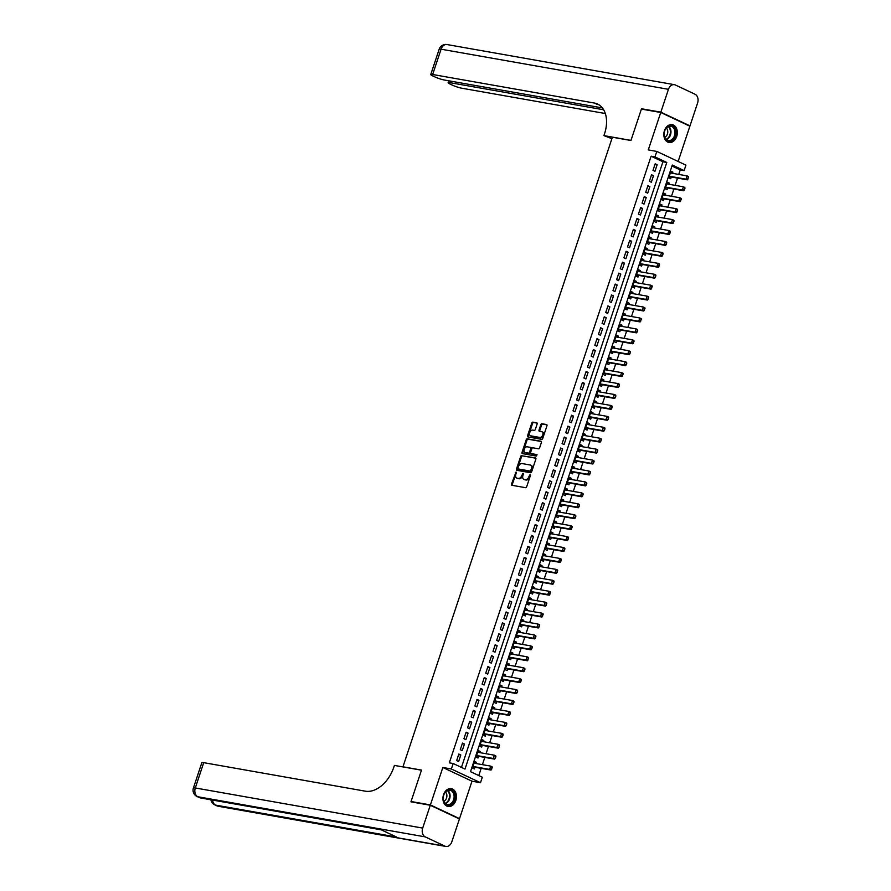 <?xml version="1.0" encoding="UTF-8"?>
<svg xmlns="http://www.w3.org/2000/svg" width="891" height="891" viewBox="0 0 891 891"><rect width="100%" height="100%" fill="white"/><g stroke="black" fill="none" stroke-linecap="round" stroke-linejoin="round"><path stroke-width="1.34" d="M516.056 472.018L511.49 484.069A1.136 0.757 -64.8 0 0 511.891 485.272L525.556 487.689A1.136 0.757 -64.8 0 0 526.67 486.753L530.468 475.349L530.178 474.502L528.909 476.64A3.653 2.417 -64.8 0 1 525.334 479.648L524.198 479.436A3.653 2.417 -64.8 0 1 523.785 479.313A3.653 2.417 -64.8 0 1 522.917 475.582L523.117 473.255L521.848 475.393A3.653 2.417 -64.8 0 1 518.272 478.4L517.136 478.2A3.653 2.417 -64.8 0 1 516.724 478.066A3.653 2.417 -64.8 0 1 515.856 474.335L516.056 472.018M516.401 472.542L512.28 484.437A1.136 0.757 -64.8 0 0 512.292 485.35M530.524 475.026L529.7 477.008L528.909 476.64M523.462 473.789L522.638 475.761L521.848 475.393M664.441 130.665A9.066 6.683 100 0 0 669.007 142.482A9.066 6.683 100 0 0 676.726 136.446A9.066 6.683 100 0 0 672.159 124.629A9.066 6.683 100 0 0 664.441 130.665M443.551 794.683A9.066 6.683 100 0 0 448.117 806.5A9.066 6.683 100 0 0 455.836 800.463A9.066 6.683 100 0 0 451.269 788.646A9.066 6.683 100 0 0 443.551 794.683M537.128 424.016A1.136 0.757 -64.8 0 0 536.727 422.813L532.896 422.134A1.136 0.757 -64.8 0 0 531.782 423.08L527.561 435.732A1.136 0.757 -64.8 0 0 527.973 436.946L541.628 439.352A1.136 0.757 -64.8 0 0 542.753 438.417L546.963 425.753A1.136 0.757 -64.8 0 0 546.562 424.55L541.928 423.737A1.136 0.757 -64.8 0 0 540.815 424.673L539.01 430.086A1.136 0.757 -64.8 0 0 539.411 431.3L541.706 431.701A3.052 2.027 -64.8 0 1 542.051 431.812A3.052 2.027 -64.8 0 1 542.686 435.187A3.052 2.027 -64.8 0 1 539.801 437.436L530.802 435.855A3.052 2.027 -64.8 0 1 530.457 435.744A3.052 2.027 -64.8 0 1 529.822 432.369A3.052 2.027 -64.8 0 1 532.707 430.119L534.21 430.375A1.136 0.757 -64.8 0 0 535.324 429.44L537.128 424.016M654.974 156.894L656.79 151.425L685.936 165.136L684.11 170.604L672.304 165.047L470.504 771.673L482.321 777.23L480.494 782.699L451.358 768.989L453.174 763.52L464.991 769.078L666.791 162.452L654.974 156.894L651.109 156.203L449.309 762.841L453.174 763.52M412.243 802.067L411.063 801.51L421.51 770.091L402.955 766.806L612.384 137.225L630.951 140.5L641.397 109.081L660.743 112.489L648.28 149.922L656.79 151.425M411.063 801.51L430.398 804.918L459.533 818.64L471.985 781.195L480.494 782.699M471.985 781.195L442.849 767.485L430.398 804.918M442.849 767.485L451.358 768.989M521.792 455.501A1.136 0.757 -64.8 0 0 520.678 456.448L516.468 469.1A1.136 0.757 -64.8 0 0 516.869 470.314L530.535 472.72A1.136 0.757 -64.8 0 0 531.649 471.785L535.859 459.121A1.136 0.757 -64.8 0 0 535.458 457.918L522.583 455.88A1.136 0.757 -64.8 0 0 521.469 456.816L517.259 469.479A1.136 0.757 -64.8 0 0 517.27 470.381M522.015 452.416L526.225 439.764A1.136 0.757 -64.8 0 1 527.338 438.817L541.004 441.234A1.136 0.757 -64.8 0 1 541.416 442.437L539.612 447.861A1.136 0.757 -64.8 0 1 538.487 448.797L532.952 447.817A1.136 0.757 -64.8 0 0 531.838 448.752L530.635 452.35A1.136 0.757 -64.8 0 0 531.036 453.564L536.905 454.599L536.315 456.081L522.416 453.63A1.136 0.757 -64.8 0 1 522.015 452.416L522.805 452.795L527.015 440.132L526.225 439.764M678.14 161.471L689.879 126.199L660.743 112.489M458.252 818.406L459.533 818.64M672.516 173.322L672.905 172.152L670.756 171.774M672.905 172.152L670.934 171.228L668.751 177.788L670.723 178.712L671.291 176.997M668.874 184.248L669.264 183.078L667.114 182.7M669.264 183.078L667.292 182.154L665.12 188.714L667.081 189.638L667.66 187.923M665.243 195.185L665.633 194.015L663.483 193.637M665.633 194.015L663.661 193.091L661.478 199.64L663.45 200.575L664.018 198.86M661.601 206.111L661.991 204.941L659.841 204.562M661.991 204.941L660.019 204.017L657.848 210.577L659.808 211.501L660.387 209.786M657.97 217.048L658.36 215.878L656.21 215.499M658.36 215.878L656.389 214.943L654.206 221.503L656.177 222.427L656.745 220.712M654.328 227.973L654.718 226.804L652.568 226.425M654.718 226.804L652.758 225.88L650.575 232.44L652.535 233.364L653.114 231.649M650.697 238.899L651.087 237.73L648.938 237.351M651.087 237.73L649.116 236.806L646.933 243.366L648.904 244.29L649.472 242.575M647.055 249.836L647.445 248.667L645.296 248.288M647.445 248.667L645.485 247.743L643.302 254.291L645.273 255.227L645.841 253.512M643.425 260.762L643.814 259.593L641.665 259.214M643.814 259.593L641.843 258.668L639.66 265.228L641.631 266.153L642.199 264.438M639.794 271.699L640.172 270.53L638.023 270.151M640.172 270.53L638.212 269.594L636.029 276.154L638.001 277.079L638.569 275.364M636.152 282.625L636.542 281.456L634.392 281.077M636.542 281.456L634.57 280.531L632.387 287.091L634.359 288.016L634.927 286.301M632.521 293.551L632.911 292.382L630.75 292.003M632.911 292.382L630.939 291.457L628.756 298.017L630.728 298.942L631.296 297.226M628.879 304.488L629.269 303.319L627.119 302.94M629.269 303.319L627.297 302.394L625.114 308.943L627.086 309.879L627.654 308.163M625.248 315.414L625.638 314.245L623.477 313.866M625.638 314.245L623.667 313.32L621.484 319.88L623.455 320.805L624.023 319.089M621.606 326.351L621.996 325.182L619.846 324.792M621.996 325.182L620.025 324.246L617.842 330.806L619.813 331.73L620.392 330.015M617.975 337.277L618.365 336.107L616.216 335.729M618.365 336.107L616.394 335.183L614.211 341.743L616.182 342.667L616.75 340.952M614.333 348.203L614.723 347.033L612.574 346.655M614.723 347.033L612.752 346.109L610.58 352.669L612.54 353.593L613.119 351.878M610.703 359.14L611.092 357.97L608.943 357.592M611.092 357.97L609.121 357.046L606.938 363.595L608.909 364.53L609.477 362.815M607.061 370.066L607.45 368.896L605.301 368.518M607.45 368.896L605.479 367.972L603.307 374.532L605.267 375.456L605.847 373.741M603.43 381.003L603.82 379.833L601.67 379.443M603.82 379.833L601.848 378.898L599.665 385.458L601.637 386.382L602.205 384.667M599.788 391.929L600.178 390.759L598.028 390.381M600.178 390.759L598.217 389.835L596.034 396.395L597.995 397.319L598.574 395.604M596.157 402.855L596.547 401.685L594.397 401.306M596.547 401.685L594.575 400.761L592.392 407.321L594.364 408.245L594.932 406.53M592.515 413.792L592.905 412.622L590.755 412.243M592.905 412.622L590.945 411.698L588.762 418.247L590.733 419.182L591.301 417.456M588.884 424.717L589.274 423.548L587.124 423.169M589.274 423.548L587.303 422.624L585.12 429.184L587.091 430.108L587.659 428.393M585.253 435.643L585.632 434.485L583.482 434.095M585.632 434.485L583.672 433.549L581.489 440.109L583.46 441.034L584.028 439.319M581.611 446.58L582.001 445.411L579.852 445.032M582.001 445.411L580.03 444.486L577.847 451.046L579.818 451.971L580.386 450.256M577.981 457.506L578.37 456.337L576.21 455.958M578.37 456.337L576.399 455.412L574.216 461.972L576.187 462.897L576.755 461.182M574.339 468.443L574.728 467.274L572.579 466.895M574.728 467.274L572.757 466.349L570.574 472.898L572.545 473.834L573.113 472.107M570.708 479.369L571.098 478.2L568.937 477.821M571.098 478.2L569.126 477.275L566.943 483.835L568.915 484.76L569.483 483.045M567.066 490.295L567.456 489.126L565.306 488.747M567.456 489.126L565.484 488.201L563.301 494.761L565.273 495.686L565.852 493.97M563.435 501.232L563.825 500.063L561.675 499.684M563.825 500.063L561.853 499.138L559.671 505.698L561.642 506.623L562.21 504.907M559.793 512.158L560.183 510.989L558.033 510.61M560.183 510.989L558.212 510.064L556.04 516.624L558 517.548L558.579 515.833M556.162 523.095L556.552 521.926L554.402 521.547M556.552 521.926L554.581 520.99L552.398 527.55L554.369 528.486L554.937 526.759M552.52 534.021L552.91 532.851L550.761 532.473M552.91 532.851L550.939 531.927L548.767 538.487L550.727 539.411L551.306 537.696M548.889 544.947L549.279 543.777L547.13 543.399M549.279 543.777L547.308 542.853L545.125 549.413L547.096 550.337L547.664 548.622M545.247 555.884L545.637 554.714L543.488 554.336M545.637 554.714L543.677 553.79L541.494 560.35L543.454 561.274L544.033 559.559M541.617 566.81L542.006 565.64L539.857 565.262M542.006 565.64L540.035 564.716L537.852 571.276L539.823 572.2L540.391 570.485M537.975 577.747L538.364 576.577L536.215 576.199M538.364 576.577L536.404 575.642L534.221 582.202L536.193 583.126L536.761 581.411M534.344 588.673L534.734 587.503L532.584 587.124M534.734 587.503L532.762 586.579L530.579 593.139L532.551 594.063L533.119 592.348M530.713 599.598L531.092 598.429L528.942 598.05M531.092 598.429L529.131 597.505L526.949 604.065L528.92 604.989L529.488 603.274M527.071 610.535L527.461 609.366L525.311 608.987M527.461 609.366L525.49 608.442L523.307 614.99L525.278 615.926L525.846 614.211M523.44 621.461L523.83 620.292L521.669 619.913M523.83 620.292L521.859 619.368L519.676 625.928L521.647 626.852L522.215 625.137M519.798 632.398L520.188 631.229L518.039 630.85M520.188 631.229L518.217 630.293L516.034 636.853L518.005 637.778L518.573 636.063M516.167 643.324L516.557 642.155L514.397 641.776M516.557 642.155L514.586 641.23L512.403 647.79L514.374 648.715L514.942 647M512.525 654.25L512.915 653.081L510.766 652.702M512.915 653.081L510.944 652.156L508.761 658.716L510.732 659.641L511.311 657.926M508.895 665.187L509.284 664.018L507.135 663.639M509.284 664.018L507.313 663.093L505.13 669.642L507.102 670.578L507.67 668.863M505.253 676.113L505.642 674.944L503.493 674.565M505.642 674.944L503.671 674.019L501.499 680.579L503.46 681.504L504.039 679.788M501.622 687.05L502.012 685.881L499.862 685.502M502.012 685.881L500.04 684.945L497.857 691.505L499.829 692.43L500.397 690.714M497.98 697.976L498.37 696.807L496.22 696.428M498.37 696.807L496.398 695.882L494.227 702.442L496.187 703.367L496.766 701.651M494.349 708.902L494.739 707.732L492.589 707.354M494.739 707.732L492.768 706.808L490.585 713.368L492.556 714.292L493.124 712.577M490.707 719.839L491.097 718.669L488.947 718.291M491.097 718.669L489.137 717.745L486.954 724.294L488.914 725.229L489.493 723.514M487.076 730.765L487.466 729.595L485.317 729.217M487.466 729.595L485.495 728.671L483.312 735.231L485.283 736.155L485.851 734.44M483.434 741.702L483.824 740.532L481.675 740.143M483.824 740.532L481.864 739.597L479.681 746.157L481.652 747.081L482.22 745.366M479.804 752.628L480.193 751.458L478.044 751.08M480.193 751.458L478.222 750.534L476.039 757.094L478.01 758.018L478.578 756.303M458.832 754.053L456.649 760.613L458.62 761.538L460.803 754.978L458.832 754.053M462.474 743.116L460.291 749.676L462.262 750.601L464.445 744.041L462.474 743.116M466.104 732.19L463.921 738.75L465.893 739.675L468.076 733.115L466.104 732.19M469.746 721.264L467.563 727.813L469.535 728.749L471.718 722.189L469.746 721.264M473.377 710.327L471.194 716.887L473.166 717.812L475.349 711.252L473.377 710.327M477.019 699.402L474.836 705.962L476.808 706.886L478.979 700.326L477.019 699.402M480.65 688.465L478.467 695.025L480.438 695.949L482.621 689.4L480.65 688.465M484.292 677.539L482.109 684.099L484.08 685.023L486.252 678.463L484.292 677.539M487.923 666.613L485.74 673.162L487.711 674.097L489.894 667.537L487.923 666.613M491.565 655.676L489.382 662.236L491.342 663.16L493.525 656.6L491.565 655.676M495.196 644.75L493.013 651.31L494.984 652.234L497.167 645.674L495.196 644.75M498.837 633.813L496.655 640.373L498.615 641.297L500.798 634.748L498.837 633.813M502.468 622.887L500.285 629.447L502.257 630.371L504.44 623.811L502.468 622.887M506.099 611.961L503.927 618.51L505.888 619.445L508.07 612.885L506.099 611.961M509.741 601.024L507.558 607.584L509.529 608.508L511.712 601.948L509.741 601.024M513.372 590.098L511.189 596.658L513.16 597.583L515.343 591.023L513.372 590.098M517.014 579.161L514.831 585.721L516.802 586.646L518.985 580.097L517.014 579.161M520.645 568.235L518.462 574.795L520.433 575.72L522.616 569.16L520.645 568.235M524.287 557.309L522.104 563.858L524.075 564.794L526.258 558.234L524.287 557.309M527.918 546.372L525.735 552.932L527.706 553.857L529.889 547.297L527.918 546.372M531.559 535.446L529.377 542.006L531.348 542.931L533.52 536.371L531.559 535.446M535.19 524.509L533.007 531.069L534.979 531.994L537.162 525.445L535.19 524.509M538.832 513.584L536.649 520.144L538.621 521.068L540.792 514.508L538.832 513.584M542.463 502.658L540.28 509.207L542.251 510.142L544.434 503.582L542.463 502.658M546.105 491.721L543.922 498.281L545.882 499.205L548.065 492.645L546.105 491.721M549.736 480.795L547.553 487.355L549.524 488.279L551.707 481.719L549.736 480.795M553.378 469.858L551.195 476.418L553.155 477.342L555.338 470.793L553.378 469.858M557.009 458.932L554.826 465.492L556.797 466.416L558.98 459.856L557.009 458.932M560.639 448.006L558.468 454.555L560.428 455.49L562.611 448.93L560.639 448.006M564.281 437.069L562.098 443.629L564.07 444.553L566.253 437.993L564.281 437.069M567.912 426.143L565.729 432.703L567.701 433.627L569.884 427.067L567.912 426.143M571.554 415.206L569.371 421.766L571.343 422.69L573.526 416.142L571.554 415.206M575.185 404.28L573.002 410.84L574.973 411.765L577.156 405.205L575.185 404.28M578.827 393.354L576.644 399.903L578.615 400.839L580.798 394.279L578.827 393.354M582.458 382.417L580.275 388.977L582.246 389.902L584.429 383.342L582.458 382.417M586.1 371.491L583.917 378.051L585.888 378.976L588.06 372.416L586.1 371.491M589.731 360.554L587.548 367.114L589.519 368.039L591.702 361.49L589.731 360.554M593.373 349.628L591.19 356.188L593.161 357.113L595.333 350.553L593.373 349.628M597.003 338.703L594.82 345.262L596.792 346.187L598.975 339.627L597.003 338.703M600.645 327.765L598.462 334.325L600.423 335.25L602.606 328.69L600.645 327.765M604.276 316.84L602.093 323.4L604.065 324.324L606.248 317.764L604.276 316.84M607.918 305.903L605.735 312.463L607.695 313.398L609.878 306.838L607.918 305.903M611.549 294.977L609.366 301.537L611.337 302.461L613.52 295.901L611.549 294.977M615.18 284.051L613.008 290.611L614.968 291.535L617.151 284.975L615.18 284.051M618.822 273.114L616.639 279.674L618.61 280.598L620.793 274.038L618.822 273.114M622.453 262.188L620.27 268.748L622.241 269.672L624.424 263.112L622.453 262.188M626.095 251.262L623.912 257.811L625.883 258.746L628.066 252.186L626.095 251.262M629.725 240.325L627.542 246.885L629.514 247.809L631.697 241.249L629.725 240.325M633.367 229.399L631.184 235.959L633.156 236.883L635.339 230.324L633.367 229.399M636.998 218.462L634.815 225.022L636.787 225.946L638.97 219.398L636.998 218.462M640.64 207.536L638.457 214.096L640.429 215.021L642.6 208.461L640.64 207.536M644.271 196.61L642.088 203.159L644.059 204.095L646.242 197.535L644.271 196.61M647.913 185.673L645.73 192.233L647.701 193.158L649.873 186.598L647.913 185.673M651.544 174.747L649.361 181.307L651.332 182.232L653.515 175.672L651.544 174.747M461.449 767.418L662.926 161.772L651.109 156.203M654.963 171.295L657.146 164.746L655.186 163.81L653.003 170.37L654.963 171.295M478.779 775.571L481.185 768.332M482.41 764.656L484.815 757.406M486.041 753.73L488.457 746.469M489.682 742.793L492.088 735.543M493.313 731.867L495.73 724.606M496.944 720.942L499.361 713.68M500.586 710.004L503.003 702.754M504.217 699.079L506.634 691.817M507.859 688.142L510.276 680.891M511.49 677.216L513.907 669.954M515.132 666.29L517.548 659.028M518.762 655.353L521.179 648.102M522.404 644.427L524.821 637.165M526.035 633.49L528.452 626.239M529.677 622.564L532.083 615.302M533.308 611.638L535.725 604.376M536.95 600.701L539.356 593.451M540.581 589.775L542.998 582.514M544.223 578.838L546.629 571.588M547.854 567.912L550.27 560.651M551.484 556.986L553.901 549.725M555.126 546.049L557.543 538.799M558.757 535.123L561.174 527.862M562.399 524.186L564.816 516.936M566.03 513.261L568.447 505.999M569.672 502.335L572.089 495.073M573.303 491.398L575.72 484.147M576.945 480.472L579.362 473.21M580.576 469.546L582.992 462.284M584.218 458.609L586.623 451.347M587.848 447.683L590.265 440.421M591.49 436.746L593.896 429.495M595.121 425.82L597.538 418.558M598.763 414.894L601.169 407.632M602.394 403.957L604.811 396.707M606.025 393.031L608.442 385.77M609.667 382.094L612.084 374.844M613.298 371.168L615.714 363.907M616.94 360.242L619.356 352.981M620.57 349.305L622.987 342.055M624.212 338.38L626.629 331.118M627.843 327.442L630.26 320.192M631.485 316.517L633.902 309.255M635.116 305.591L637.533 298.329M638.758 294.654L641.164 287.403M642.389 283.728L644.806 276.466M646.031 272.791L648.436 265.54M649.662 261.865L652.078 254.603M653.303 250.939L655.709 243.677M656.934 240.002L659.351 232.751M660.565 229.076L662.982 221.814M664.207 218.139L666.624 210.889M667.838 207.213L670.255 199.952M671.48 196.287L673.897 189.026M675.111 185.35L677.528 178.1M678.753 174.424L680.245 169.925L671.97 166.027M476.173 763.554L476.551 762.384L474.591 761.46L472.408 768.02L474.38 768.944L474.948 767.229M680.245 169.925L684.11 170.604M662.926 161.772L666.791 162.452M476.551 762.384L474.402 762.005M460.803 754.978L458.653 754.599M464.445 744.041L462.284 743.662M468.076 733.115L465.926 732.736M471.718 722.189L469.557 721.81M475.349 711.252L473.199 710.873M478.979 700.326L476.83 699.947M482.621 689.4L480.472 689.01M486.252 678.463L484.103 678.084M489.894 667.537L487.745 667.159M493.525 656.6L491.375 656.222M497.167 645.674L495.017 645.296M500.798 634.748L498.648 634.359M504.44 623.811L502.29 623.433M508.07 612.885L505.921 612.507M511.712 601.948L509.563 601.57M515.343 591.023L513.194 590.644M518.985 580.097L516.825 579.707M522.616 569.16L520.467 568.781M526.258 558.234L524.097 557.855M529.889 547.297L527.739 546.918M533.52 536.371L531.37 535.992M537.162 525.445L535.012 525.066M540.792 514.508L538.643 514.129M544.434 503.582L542.285 503.203M548.065 492.645L545.916 492.266M551.707 481.719L549.558 481.34M555.338 470.793L553.188 470.415M558.98 459.856L556.83 459.478M562.611 448.93L560.461 448.552M566.253 437.993L564.103 437.615M569.884 427.067L567.734 426.689M573.526 416.142L571.365 415.763M577.156 405.205L575.007 404.826M580.798 394.279L578.638 393.9M584.429 383.342L582.28 382.963M588.06 372.416L585.91 372.037M591.702 361.49L589.552 361.111M595.333 350.553L593.183 350.174M598.975 339.627L596.825 339.248M602.606 328.69L600.456 328.311M606.248 317.764L604.098 317.385M609.878 306.838L607.729 306.459M613.52 295.901L611.371 295.522M617.151 284.975L615.002 284.597M620.793 274.038L618.644 273.66M624.424 263.112L622.274 262.734M628.066 252.186L625.905 251.808M631.697 241.249L629.547 240.871M635.339 230.324L633.178 229.945M638.97 219.398L636.82 219.008M642.6 208.461L640.451 208.082M646.242 197.535L644.093 197.156M649.873 186.598L647.724 186.219M653.515 175.672L651.366 175.293M657.146 164.746L654.996 164.356M516.724 478.066L517.515 478.434A3.653 2.417 -64.8 0 0 517.927 478.567L517.136 478.2M522.638 475.761A3.653 2.417 -64.8 0 1 519.063 478.768L517.927 478.567M523.785 479.313L524.576 479.681A3.653 2.417 -64.8 0 0 524.988 479.815L524.198 479.436M529.7 477.008A3.653 2.417 -64.8 0 1 526.124 480.015L524.988 479.815M535.847 458.219L522.583 455.88M517.927 468.109L518.206 468.956L530.201 471.072L531.493 468.855A3.653 2.417 -64.8 0 0 530.624 465.124A3.653 2.417 -64.8 0 0 530.212 465.002L522.015 463.554A3.653 2.417 -64.8 0 0 518.439 466.55L517.927 468.109M518.818 469.245L518.206 468.956M530.624 465.124L531.415 465.503A3.653 2.417 -64.8 0 1 532.283 469.234L530.98 471.439L518.996 469.323M541.394 441.535L528.129 439.196A1.136 0.757 -64.8 0 0 527.015 440.132M531.582 453.82A1.136 0.757 -64.8 0 0 531.827 453.931L537.117 454.867M527.205 446.803A3.052 2.027 -64.8 0 0 524.309 449.064A3.052 2.027 -64.8 0 0 524.944 452.439A3.052 2.027 -64.8 0 0 525.289 452.539L528.463 453.107A1.136 0.757 -64.8 0 0 529.577 452.16L530.769 448.574A1.136 0.757 -64.8 0 0 530.368 447.36L527.205 446.803M525.434 452.606A3.052 2.027 -64.8 0 0 525.735 452.806A3.052 2.027 -64.8 0 0 526.08 452.918L525.289 452.539M530.613 447.471L531.159 447.739A1.136 0.757 -64.8 0 1 531.559 448.941L530.368 452.539A1.136 0.757 -64.8 0 1 529.243 453.474L526.08 452.918M522.805 452.795A1.136 0.757 -64.8 0 0 522.817 453.697M530.947 435.922A3.052 2.027 -64.8 0 0 531.248 436.111A3.052 2.027 -64.8 0 0 531.593 436.222L530.802 435.855M542.051 431.812L542.842 432.18A3.052 2.027 -64.8 0 1 543.477 435.554A3.052 2.027 -64.8 0 1 540.581 437.815L531.593 436.222M546.94 424.851L542.719 424.105A1.136 0.757 -64.8 0 0 541.594 425.04L539.801 430.464A1.136 0.757 -64.8 0 0 539.812 431.367M537.117 423.114L533.676 422.512A1.136 0.757 -64.8 0 0 532.562 423.448L528.352 436.111A1.136 0.757 -64.8 0 0 528.374 437.013M472.631 767.351L473.778 767.073A1.158 0.768 115.2 0 1 474.023 767.073L491.041 770.069L489.627 769.401L490.718 766.126L474.012 763.175M492.032 767.396L490.718 766.126L492.133 766.795L491.487 769.044L492.278 767.507M472.921 766.46L489.627 769.401L491.487 769.044M491.732 769.145L491.041 770.069M454.911 795.941A7.841 5.78 -80 0 1 449.61 805.096A7.841 5.78 -80 0 1 443.239 798.982A7.841 5.78 -80 0 1 448.541 789.816A7.841 5.78 -80 0 1 454.911 795.941M443.284 798.804A7.262 5.357 100 0 0 447.427 804.54A7.262 5.357 100 0 0 454.087 795.986A7.262 5.357 100 0 0 449.955 790.239A7.262 5.357 100 0 0 443.284 798.804M443.841 801.276A5.168 3.809 100 0 0 446.881 795.396A5.168 3.809 100 0 0 445.467 792.077M447.505 806.333L447.382 806.31A9.01 6.638 100 0 0 447.505 806.333A9.01 6.638 100 0 0 455.769 795.708A9.01 6.638 100 0 0 450.634 788.591A9.01 6.638 100 0 0 450.501 788.568L450.634 788.591M675.79 131.924A7.841 5.78 -80 0 1 670.5 141.09A7.841 5.78 -80 0 1 664.129 134.964A7.841 5.78 -80 0 1 669.431 125.809A7.841 5.78 -80 0 1 675.79 131.924M664.174 134.786A7.262 5.357 100 0 0 668.317 140.533A7.262 5.357 100 0 0 674.977 131.968A7.262 5.357 100 0 0 670.834 126.221A7.262 5.357 100 0 0 664.174 134.786M664.731 137.27A5.168 3.809 100 0 0 667.771 131.378A5.168 3.809 100 0 0 666.357 128.059M668.395 142.315L668.272 142.293A9.01 6.638 100 0 0 668.395 142.315A9.01 6.638 100 0 0 676.659 131.701A9.01 6.638 100 0 0 671.524 124.573A9.01 6.638 100 0 0 671.391 124.551M430.286 805.252L410.951 801.833L421.476 770.192L394.412 765.414L393.789 767.274A29.058 19.257 115.2 0 1 365.366 791.186L203.716 762.663L195.307 787.967L422.69 828.095L430.286 805.252L459.433 818.963L451.826 841.806A6.972 5.146 100 0 1 445.89 846.45L218.507 806.322A6.972 5.146 -80 0 1 217.538 806.021L444.921 846.138A6.972 5.146 100 0 0 445.89 846.45M422.69 828.095A6.972 5.146 100 0 0 425.23 836.872L444.921 846.138M212.581 800.073A6.972 5.146 -80 0 0 215.566 805.096A6.972 4.622 115.2 0 1 214.787 804.84L216.747 805.765A6.972 4.622 -64.8 0 0 217.538 806.021L215.566 805.096L396.551 837.028L380.791 829.61L199.818 797.679L197.847 796.754A6.972 5.146 -80 0 1 195.307 787.967A6.972 0.924 -161.6 0 0 193.414 787.989A6.972 6.972 0 0 0 197.056 796.509L199.027 797.434A6.972 4.622 -64.8 0 0 199.818 797.679A6.972 5.146 -80 0 0 200.787 797.991L381.259 829.833M193.414 787.989L201.834 762.685A6.972 0.924 18.4 0 1 203.716 762.663M642.689 109.303L641.509 108.747L630.984 140.388L603.92 135.61L604.532 133.761A29.058 19.257 -64.8 0 0 597.571 104.058A29.058 19.257 -64.8 0 0 594.286 103.022L432.647 74.499A6.972 0.924 -161.6 0 0 430.754 74.521A6.972 0.924 -161.6 0 0 432.725 75.902L435.053 76.994A6.972 0.924 -161.6 0 0 444.42 80.034L602.372 107.911M611.894 138.706L603.92 135.61M660.844 112.166L689.99 125.876L697.586 103.033A6.972 5.146 100 0 0 695.047 94.246L675.356 84.979A6.972 5.146 100 0 0 674.387 84.678A6.972 5.146 100 0 0 668.45 89.312L660.844 112.166L641.509 108.747M689.99 125.876L688.698 125.642M603.653 109.782L450.011 82.674A6.972 0.924 -161.6 0 0 448.117 82.696A6.972 0.924 -161.6 0 0 450.1 84.077L452.416 85.168A6.972 0.924 -161.6 0 0 461.783 88.209L605.334 113.536M598.941 104.815A29.058 19.257 -64.8 0 0 597.126 104.358L594.286 103.022M476.262 756.414L477.409 756.147A1.158 0.768 115.2 0 1 477.665 756.136L494.672 759.143L493.258 758.475L494.349 755.189L477.654 752.249M495.674 756.47L494.349 755.189L495.764 755.858L495.363 758.219L495.908 756.582M476.562 755.523L493.258 758.475L495.129 758.107M495.363 758.219L494.672 759.143M479.904 745.489L481.051 745.221A1.158 0.768 115.2 0 1 481.296 745.21L498.314 748.206L496.9 747.538L497.991 744.263L481.285 741.312M499.305 745.544L497.991 744.263L499.405 744.932L499.005 747.293L499.55 745.644M480.193 744.598L496.9 747.538L498.76 747.181M499.005 747.293L498.314 748.206M483.535 734.563L484.682 734.284A1.158 0.768 115.2 0 1 484.938 734.273L501.945 737.28L500.53 736.612L501.622 733.338L484.927 730.386M502.947 734.607L501.622 733.338L503.036 734.006L502.635 736.356L503.181 734.719M483.835 733.661L500.53 736.612L502.401 736.244M502.635 736.356L501.945 737.28M487.177 723.626L488.324 723.358A1.158 0.768 115.2 0 1 488.569 723.347L505.587 726.354L504.172 725.686L505.264 722.401L488.558 719.46M506.578 723.681L505.264 722.401L506.678 723.069L506.277 725.43L506.823 723.793M487.466 722.735L504.172 725.686L506.032 725.319M506.277 725.43L505.587 726.354M490.807 712.7L491.955 712.421A1.158 0.768 115.2 0 1 492.211 712.421L509.218 715.417L507.803 714.749L508.895 711.475L492.2 708.523M510.22 712.744L508.895 711.475L510.309 712.143L509.908 714.504L510.454 712.856M491.108 711.809L507.803 714.749L509.674 714.393M509.908 714.504L509.218 715.417M494.449 701.763L495.585 701.495A1.158 0.768 115.2 0 1 495.841 701.484L512.86 704.491L511.434 703.823L512.525 700.538L495.83 697.597M513.851 701.818L512.525 700.538L513.951 701.206L513.305 703.456L514.085 701.93M494.739 700.872L511.434 703.823L513.305 703.456M513.55 703.567L512.86 704.491M498.08 690.837L499.227 690.57A1.158 0.768 115.2 0 1 499.483 690.558L516.49 693.554L515.076 692.886L516.167 689.612L499.472 686.66M517.493 690.893L516.167 689.612L517.582 690.28L517.181 692.641L517.727 691.004M498.381 689.946L515.076 692.886L516.947 692.53M517.181 692.641L516.49 693.554M501.722 679.911L502.858 679.633A1.158 0.768 115.2 0 1 503.114 679.621L520.132 682.629L518.707 681.96L519.798 678.686L503.103 675.734M521.124 679.956L519.798 678.686L521.224 679.354L520.812 681.704L521.358 680.067M502.012 679.02L518.707 681.96L520.578 681.593M520.812 681.704L520.132 682.629M505.353 668.974L506.5 668.707A1.158 0.768 115.2 0 1 506.745 668.696L523.763 671.703L522.349 671.034L523.44 667.749L506.745 664.809M524.766 669.03L523.44 667.749L524.855 668.417L524.454 670.778L524.999 669.141M505.654 668.083L522.349 671.034L524.22 670.667M524.454 670.778L523.763 671.703M508.984 658.048L510.131 657.77A1.158 0.768 115.2 0 1 510.387 657.77L527.405 660.766L525.98 660.097L527.071 656.823L510.376 653.871M528.396 658.093L527.071 656.823L528.497 657.491L527.851 659.741L528.63 658.204M509.284 657.157L525.98 660.097L527.851 659.741M528.085 659.852L527.405 660.766M512.626 647.122L513.773 646.844A1.158 0.768 115.2 0 1 514.018 646.833L531.036 649.84L529.622 649.171L530.713 645.886L514.018 642.946M532.038 647.167L530.713 645.886L532.127 646.554L531.727 648.915L532.272 647.278M512.926 646.22L529.622 649.171L531.493 648.804M531.727 648.915L531.036 649.84M516.257 636.185L517.404 635.918A1.158 0.768 115.2 0 1 517.66 635.907L534.678 638.903L533.252 638.234L534.344 634.96L517.649 632.02M535.669 636.241L534.344 634.96L535.769 635.628L535.357 637.989L535.903 636.352M516.557 635.294L533.252 638.234L535.123 637.878M535.357 637.989L534.678 638.903M519.899 625.259L521.046 624.981A1.158 0.768 115.2 0 1 521.291 624.97L538.309 627.977L536.894 627.309L537.986 624.034L521.28 621.083M539.311 625.304L537.986 624.034L539.4 624.702L538.999 627.052L539.545 625.415M520.199 624.368L536.894 627.309L538.765 626.941M538.999 627.052L538.309 627.977M523.529 614.322L524.676 614.055A1.158 0.768 115.2 0 1 524.933 614.044L541.951 617.051L540.525 616.383L541.617 613.097L524.922 610.157M542.942 614.378L541.617 613.097L543.031 613.765L542.396 616.015L543.176 614.489M523.83 613.431L540.525 616.383L542.396 616.015M542.63 616.127L541.951 617.051M527.171 603.396L528.318 603.129A1.158 0.768 115.2 0 1 528.563 603.118L545.582 606.114L544.167 605.446L545.259 602.171L528.552 599.22M546.573 603.441L545.259 602.171L546.673 602.839L546.027 605.089L546.818 603.552M527.461 602.505L544.167 605.446L546.027 605.089M546.272 605.201L545.582 606.114M530.802 592.47L531.949 592.192A1.158 0.768 115.2 0 1 532.205 592.181L549.212 595.188L547.798 594.52L548.889 591.234L532.194 588.294M550.215 592.515L548.889 591.234L550.304 591.902L549.669 594.152L550.449 592.626M531.103 591.568L547.798 594.52L549.669 594.152M549.903 594.264L549.212 595.188M534.444 581.533L535.591 581.266A1.158 0.768 115.2 0 1 535.836 581.255L552.854 584.251L551.44 583.594L552.531 580.308L535.825 577.368M553.846 581.589L552.531 580.308L553.946 580.977L553.545 583.338L554.091 581.7M534.734 580.642L551.44 583.594L553.3 583.226M553.545 583.338L552.854 584.251M538.075 570.608L539.222 570.329A1.158 0.768 115.2 0 1 539.478 570.318L556.485 573.325L555.071 572.657L556.162 569.382L539.467 566.431M557.488 570.652L556.162 569.382L557.577 570.051L556.942 572.289L557.721 570.763M538.376 569.717L555.071 572.657L556.942 572.289M557.176 572.401L556.485 573.325M541.717 559.671L542.864 559.403A1.158 0.768 115.2 0 1 543.109 559.392L560.127 562.399L558.713 561.731L559.804 558.445L543.098 555.505M561.118 559.726L559.804 558.445L561.219 559.114L560.573 561.363L561.363 559.838M542.006 558.78L558.713 561.731L560.573 561.363M560.818 561.475L560.127 562.399M545.348 548.745L546.495 548.477A1.158 0.768 115.2 0 1 546.751 548.466L563.758 551.462L562.344 550.794L563.435 547.519L546.74 544.568M564.76 548.789L563.435 547.519L564.849 548.188L564.215 550.438L564.994 548.901M545.648 547.854L562.344 550.794L564.215 550.438M564.448 550.549L563.758 551.462M548.99 537.819L550.126 537.54A1.158 0.768 115.2 0 1 550.382 537.529L567.4 540.536L565.974 539.868L567.066 536.594L550.371 533.642M568.391 537.863L567.066 536.594L568.491 537.251L567.845 539.5L568.625 537.975M549.279 536.917L565.974 539.868L567.845 539.5M568.09 539.612L567.4 540.536M552.62 526.882L553.768 526.614A1.158 0.768 115.2 0 1 554.024 526.603L571.031 529.599L569.616 528.942L570.708 525.657L554.013 522.716M572.033 526.937L570.708 525.657L572.122 526.325L571.487 528.575L572.267 527.049M552.921 525.991L569.616 528.942L571.487 528.575M571.721 528.686L571.031 529.599M556.262 515.956L557.398 515.677A1.158 0.768 115.2 0 1 557.655 515.666L574.673 518.673L573.247 518.005L574.339 514.731L557.643 511.779M575.664 516L574.339 514.731L575.764 515.399L575.352 517.749L575.898 516.112M556.552 515.065L573.247 518.005L575.118 517.638M575.352 517.749L574.673 518.673M559.893 505.019L561.04 504.752A1.158 0.768 115.2 0 1 561.285 504.74L578.304 507.747L576.889 507.079L577.981 503.794L561.285 500.853M579.306 505.074L577.981 503.794L579.395 504.462L578.994 506.823L579.54 505.186M560.194 504.128L576.889 507.079L578.76 506.712M578.994 506.823L578.304 507.747M563.524 494.093L564.671 493.826A1.158 0.768 115.2 0 1 564.927 493.814L581.946 496.81L580.52 496.142L581.611 492.868L564.916 489.916M582.937 494.137L581.611 492.868L583.037 493.536L582.625 495.897L583.171 494.249M563.825 493.202L580.52 496.142L582.391 495.786M582.625 495.897L581.946 496.81M567.166 483.167L568.313 482.889A1.158 0.768 115.2 0 1 568.558 482.877L585.576 485.885L584.162 485.216L585.253 481.942L568.558 478.99M586.579 483.212L585.253 481.942L586.668 482.599L586.267 484.96L586.813 483.323M567.467 482.265L584.162 485.216L586.033 484.849M586.267 484.96L585.576 485.885M570.797 472.23L571.944 471.963A1.158 0.768 115.2 0 1 572.2 471.952L589.218 474.948L587.793 474.29L588.884 471.005L572.189 468.065M590.21 472.286L588.884 471.005L590.31 471.673L589.898 474.034L590.443 472.397M571.098 471.339L587.793 474.29L589.664 473.923M589.898 474.034L589.218 474.948M574.439 461.304L575.586 461.026A1.158 0.768 115.2 0 1 575.831 461.015L592.849 464.022L591.435 463.353L592.526 460.079L575.82 457.128M593.852 461.349L592.526 460.079L593.941 460.747L593.54 463.097L594.085 461.46M574.74 460.413L591.435 463.353L593.306 462.986M593.54 463.097L592.849 464.022M578.07 450.367L579.217 450.1A1.158 0.768 115.2 0 1 579.473 450.089L596.491 453.096L595.065 452.428L596.157 449.142L579.462 446.202M597.482 450.423L596.157 449.142L597.571 449.81L597.17 452.171L597.716 450.534M578.37 449.476L595.065 452.428L596.937 452.06M597.17 452.171L596.491 453.096M581.712 439.441L582.859 439.174A1.158 0.768 115.2 0 1 583.104 439.163L600.122 442.159L598.707 441.49L599.799 438.216L583.093 435.265M601.113 439.486L599.799 438.216L601.213 438.884L600.812 441.245L601.358 439.597M582.001 438.55L598.707 441.49L600.567 441.134M600.812 441.245L600.122 442.159M585.342 428.515L586.49 428.237A1.158 0.768 115.2 0 1 586.746 428.226L603.753 431.233L602.338 430.565L603.43 427.29L586.735 424.339M604.755 428.56L603.43 427.29L604.844 427.947L604.443 430.308L604.989 428.671M585.643 427.613L602.338 430.565L604.209 430.197M604.443 430.308L603.753 431.233M588.984 417.578L590.132 417.311A1.158 0.768 115.2 0 1 590.377 417.3L607.395 420.296L605.98 419.639L607.072 416.353L590.365 413.413M608.386 417.634L607.072 416.353L608.486 417.021L608.085 419.383L608.631 417.745M589.274 416.687L605.98 419.639L607.84 419.271M608.085 419.383L607.395 420.296M592.615 406.652L593.762 406.374A1.158 0.768 115.2 0 1 594.019 406.374L611.026 409.37L609.611 408.702L610.703 405.427L594.007 402.476M612.028 406.697L610.703 405.427L612.117 406.096L611.716 408.446L612.262 406.808M592.916 405.761L609.611 408.702L611.482 408.334M611.716 408.446L611.026 409.37M596.257 395.715L597.404 395.448A1.158 0.768 115.2 0 1 597.649 395.437L614.667 398.444L613.253 397.776L614.333 394.49L597.638 391.55M615.659 395.771L614.333 394.49L615.759 395.159L615.358 397.52L615.904 395.882M596.547 394.824L613.253 397.776L615.113 397.408M615.358 397.52L614.667 398.444M599.888 384.789L601.035 384.522A1.158 0.768 115.2 0 1 601.291 384.511L618.298 387.507L616.884 386.839L617.975 383.564L601.28 380.613M619.301 384.834L617.975 383.564L619.39 384.233L618.989 386.594L619.535 384.945M600.189 383.898L616.884 386.839L618.755 386.482M618.989 386.594L618.298 387.507M603.53 373.864L604.666 373.585A1.158 0.768 115.2 0 1 604.922 373.574L621.94 376.581L620.515 375.913L621.606 372.638L604.911 369.687M622.932 373.908L621.606 372.638L623.032 373.296L622.386 375.545L623.165 374.02M603.82 372.961L620.515 375.913L622.386 375.545M622.631 375.657L621.94 376.581M607.161 362.927L608.308 362.659A1.158 0.768 115.2 0 1 608.564 362.648L625.571 365.655L624.157 364.987L625.248 361.701L608.553 358.761M626.573 362.982L625.248 361.701L626.663 362.37L626.262 364.731L626.807 363.094M607.462 362.036L624.157 364.987L626.028 364.619M626.262 364.731L625.571 365.655M610.803 352.001L611.939 351.722A1.158 0.768 115.2 0 1 612.195 351.722L629.213 354.718L627.787 354.05L628.879 350.776L612.184 347.824M630.204 352.045L628.879 350.776L630.305 351.444L629.892 353.794L630.438 352.157M611.092 351.11L627.787 354.05L629.659 353.682M629.892 353.794L629.213 354.718M614.434 341.064L615.581 340.796A1.158 0.768 115.2 0 1 615.826 340.785L632.844 343.792L631.429 343.124L632.521 339.839L615.826 336.898M633.846 341.119L632.521 339.839L633.935 340.507L633.301 342.757L634.08 341.231M614.734 340.173L631.429 343.124L633.301 342.757M633.534 342.868L632.844 343.792M618.064 330.138L619.212 329.87A1.158 0.768 115.2 0 1 619.468 329.859L636.486 332.855L635.06 332.187L636.152 328.913L619.457 325.961M637.477 330.182L636.152 328.913L637.577 329.581L637.165 331.942L637.711 330.294M618.365 329.247L635.06 332.187L636.931 331.831M637.165 331.942L636.486 332.855M621.706 319.212L622.854 318.933A1.158 0.768 115.2 0 1 623.099 318.922L640.117 321.929L638.702 321.261L639.794 317.987L623.099 315.035M641.119 319.256L639.794 317.987L641.208 318.655L640.573 320.894L641.353 319.368M622.007 318.31L638.702 321.261L640.573 320.894M640.807 321.005L640.117 321.929M625.337 308.275L626.484 308.008A1.158 0.768 115.2 0 1 626.741 307.996L643.759 311.004L642.333 310.335L643.425 307.05L626.729 304.109M644.75 308.331L643.425 307.05L644.85 307.718L644.204 309.968L644.984 308.442M625.638 307.384L642.333 310.335L644.204 309.968M644.438 310.079L643.759 311.004M628.979 297.349L630.126 297.071A1.158 0.768 115.2 0 1 630.371 297.071L647.389 300.067L645.975 299.398L647.066 296.124L630.36 293.172M648.392 297.394L647.066 296.124L648.481 296.792L648.08 299.153L648.626 297.505M629.28 296.458L645.975 299.398L647.846 299.042M648.08 299.153L647.389 300.067M632.61 286.412L633.757 286.145A1.158 0.768 115.2 0 1 634.013 286.134L651.031 289.141L649.606 288.472L650.697 285.187L634.002 282.247M652.023 286.468L650.697 285.187L652.112 285.855L651.477 288.105L652.257 286.579M632.911 285.521L649.606 288.472L651.477 288.105M651.711 288.216L651.031 289.141M636.252 275.486L637.399 275.219A1.158 0.768 115.2 0 1 637.644 275.208L654.662 278.204L653.248 277.535L654.339 274.261L637.633 271.31M655.653 275.542L654.339 274.261L655.754 274.929L655.353 277.29L655.899 275.653M636.542 274.595L653.248 277.535L655.108 277.179M655.353 277.29L654.662 278.204M639.883 264.56L641.03 264.282A1.158 0.768 115.2 0 1 641.286 264.271L658.293 267.278L656.879 266.609L657.97 263.335L641.275 260.384M659.295 264.605L657.97 263.335L659.385 264.003L658.75 266.242L659.529 264.716M640.183 263.669L656.879 266.609L658.75 266.242M658.984 266.353L658.293 267.278M643.525 253.623L644.672 253.356A1.158 0.768 115.2 0 1 644.917 253.345L661.935 256.352L660.521 255.684L661.612 252.398L644.906 249.458M662.926 253.679L661.612 252.398L663.027 253.066L662.381 255.316L663.171 253.79M643.814 252.732L660.521 255.684L662.381 255.316M662.626 255.427L661.935 256.352M647.156 242.697L648.303 242.419A1.158 0.768 115.2 0 1 648.559 242.419L665.566 245.415L664.151 244.747L665.243 241.472L648.548 238.521M666.568 242.742L665.243 241.472L666.657 242.14L666.023 244.39L666.802 242.853M647.456 241.806L664.151 244.747L666.023 244.39M666.256 244.502L665.566 245.415M650.798 231.771L651.945 231.493A1.158 0.768 115.2 0 1 652.19 231.482L669.208 234.489L667.793 233.821L668.874 230.535L652.179 227.595M670.199 231.816L668.874 230.535L670.299 231.203L669.653 233.453L670.444 231.927M651.087 230.869L667.793 233.821L669.653 233.453M669.898 233.565L669.208 234.489M654.428 220.834L655.576 220.567A1.158 0.768 115.2 0 1 655.832 220.556L672.839 223.552L671.424 222.884L672.516 219.609L655.821 216.669M673.841 220.89L672.516 219.609L673.93 220.277L673.295 222.527L674.075 221.001M654.729 219.943L671.424 222.884L673.295 222.527M673.529 222.639L672.839 223.552M658.07 209.908L659.206 209.63A1.158 0.768 115.2 0 1 659.463 209.619L676.481 212.626L675.055 211.958L676.146 208.683L659.451 205.732M677.472 209.953L676.146 208.683L677.572 209.352L676.926 211.59L677.706 210.064M658.36 209.017L675.055 211.958L676.926 211.59M677.171 211.702L676.481 212.626M661.701 198.971L662.848 198.704A1.158 0.768 115.2 0 1 663.104 198.693L680.111 201.7L678.697 201.032L679.788 197.746L663.093 194.806M681.114 199.027L679.788 197.746L681.203 198.415L680.568 200.664L681.348 199.139M662.002 198.08L678.697 201.032L680.568 200.664M680.802 200.776L680.111 201.7M665.343 188.046L666.479 187.778A1.158 0.768 115.2 0 1 666.735 187.767L683.753 190.763L682.328 190.095L683.419 186.82L666.724 183.869M684.745 188.09L683.419 186.82L684.845 187.489L684.433 189.85L684.979 188.201M665.633 187.155L682.328 190.095L684.199 189.738M684.433 189.85L683.753 190.763M668.974 177.12L670.121 176.841A1.158 0.768 115.2 0 1 670.366 176.83L687.384 179.837L685.97 179.169L687.061 175.883L670.366 172.943M688.387 177.164L687.061 175.883L688.476 176.552L687.841 178.801L688.62 177.276M669.275 176.218L685.97 179.169L687.841 178.801M688.075 178.913L687.384 179.837M516.067 473.043L515.276 472.675M530.19 475.538L529.399 475.159M523.128 474.29L522.338 473.912M519.063 478.768L518.272 478.4M526.124 480.015L525.334 479.648M512.28 484.437L511.49 484.069M517.259 469.479L516.468 469.1M521.469 456.816L520.678 456.448M530.98 471.439L530.201 471.072M531.771 470.782L530.98 470.415M532.283 469.234L531.493 468.855M528.129 439.196L527.338 438.817M531.827 453.931L531.036 453.564M529.243 453.474L528.463 453.107M530.368 452.539L529.577 452.16M531.559 448.941L530.769 448.574M540.581 437.815L539.801 437.436M539.801 430.464L539.01 430.086M541.594 425.04L540.815 424.673M542.719 424.105L541.928 423.737M528.352 436.111L527.561 435.732M532.562 423.448L531.782 423.08M533.676 422.512L532.896 422.134M474.023 767.073L472.898 766.538M473.778 767.073L472.865 766.65M447.839 790.428A7.262 5.357 -80 0 1 450.055 795.273A7.262 5.357 -80 0 1 445.511 803.649M445.155 803.326A7.028 5.179 100 0 0 449.498 795.251A7.028 5.179 100 0 0 447.405 790.607M668.729 126.411A7.262 5.357 -80 0 1 670.945 131.255A7.262 5.357 -80 0 1 666.39 139.631M666.045 139.319A7.028 5.179 100 0 0 670.388 131.233A7.028 5.179 100 0 0 668.295 126.589M425.23 836.872L197.847 796.754A6.972 4.622 115.2 0 1 197.056 796.509M668.45 89.312L441.067 49.194L432.647 74.499M450.523 81.114L450.011 82.674M441.067 49.194A6.972 5.146 -80 0 1 447.004 44.55A6.972 6.972 0 0 0 439.174 49.217A6.972 0.924 18.4 0 1 441.067 49.194M477.665 756.136L476.54 755.613M477.409 756.147L476.496 755.724M481.296 745.21L480.171 744.676M481.051 745.221L480.138 744.787M484.938 734.273L483.802 733.75M484.682 734.284L483.768 733.861M488.569 723.347L487.444 722.813M488.324 723.358L487.41 722.924M492.211 712.421L491.075 711.887M491.955 712.421L491.041 711.998M495.841 701.484L494.717 700.961M495.585 701.495L494.683 701.072M499.483 690.558L498.347 690.024M499.227 690.57L498.314 690.135M503.114 679.621L501.989 679.098M502.858 679.633L501.945 679.209M506.745 668.696L505.62 668.161M506.5 668.707L505.587 668.272M510.387 657.77L509.262 657.235M510.131 657.77L509.218 657.346M514.018 646.833L512.893 646.309M513.773 646.844L512.86 646.42M517.66 635.907L516.535 635.372M517.404 635.918L516.49 635.483M521.291 624.97L520.166 624.446M521.046 624.981L520.132 624.558M524.933 614.044L523.808 613.509M524.676 614.055L523.763 613.621M528.563 603.118L527.439 602.583M528.318 603.129L527.405 602.695M532.205 592.181L531.081 591.657M531.949 592.192L531.036 591.769M535.836 581.255L534.711 580.72M535.591 581.266L534.678 580.832M539.478 570.318L538.342 569.795M539.222 570.329L538.309 569.906M543.109 559.392L541.984 558.857M542.864 559.403L541.951 558.969M546.751 548.466L545.615 547.932M546.495 548.477L545.582 548.043M550.382 537.529L549.257 537.006M550.126 537.54L549.224 537.117M554.024 526.603L552.888 526.069M553.768 526.614L552.854 526.18M557.655 515.666L556.53 515.143M557.398 515.677L556.485 515.254M561.285 504.74L560.161 504.206M561.04 504.752L560.127 504.317M564.927 493.814L563.803 493.28M564.671 493.826L563.758 493.391M568.558 482.877L567.433 482.354M568.313 482.889L567.4 482.465M572.2 471.952L571.075 471.417M571.944 471.963L571.031 471.528M575.831 461.015L574.706 460.491M575.586 461.026L574.673 460.602M579.473 450.089L578.348 449.554M579.217 450.1L578.304 449.665M583.104 439.163L581.979 438.628M582.859 439.174L581.946 438.74M586.746 428.226L585.621 427.702M586.49 428.237L585.576 427.814M590.377 417.3L589.252 416.765M590.132 417.311L589.218 416.877M594.019 406.374L592.883 405.839M593.762 406.374L592.849 405.951M597.649 395.437L596.524 394.913M597.404 395.448L596.491 395.014M601.291 384.511L600.155 383.976M601.035 384.522L600.122 384.088M604.922 373.574L603.797 373.051M604.666 373.585L603.764 373.162M608.564 362.648L607.428 362.114M608.308 362.659L607.395 362.225M612.195 351.722L611.07 351.188M611.939 351.722L611.026 351.299M615.826 340.785L614.701 340.262M615.581 340.796L614.667 340.362M619.468 329.859L618.343 329.325M619.212 329.87L618.298 329.436M623.099 318.922L621.974 318.399M622.854 318.933L621.94 318.51M626.741 307.996L625.616 307.462M626.484 308.008L625.571 307.573M630.371 297.071L629.246 296.536M630.126 297.071L629.213 296.647M634.013 286.134L632.888 285.61M633.757 286.145L632.844 285.721M637.644 275.208L636.519 274.673M637.399 275.219L636.486 274.784M641.286 264.271L640.161 263.747M641.03 264.282L640.117 263.859M644.917 253.345L643.792 252.81M644.672 253.356L643.759 252.921M648.559 242.419L647.423 241.884M648.303 242.419L647.389 241.996M652.19 231.482L651.065 230.958M651.945 231.493L651.031 231.07M655.832 220.556L654.696 220.021M655.576 220.567L654.662 220.133M659.463 209.619L658.338 209.095M659.206 209.63L658.304 209.207M663.104 198.693L661.968 198.158M662.848 198.704L661.935 198.27M666.735 187.767L665.61 187.233M666.479 187.778L665.566 187.344M670.366 176.83L669.241 176.307M670.121 176.841L669.208 176.418M518.896 469.301L518.116 468.922M531.704 453.887L530.913 453.519M525.735 452.806L524.944 452.439M531.281 447.772L530.501 447.405M531.248 436.111L530.457 435.744M210.889 799.773A6.972 6.972 0 0 0 214.787 804.84M216.747 805.765A6.972 6.972 0 0 0 218.507 806.322M199.027 797.434A6.972 6.972 0 0 0 200.787 797.991M448.752 80.803L448.117 82.696M674.387 84.678L447.004 44.55M439.174 49.217L430.754 74.521"/></g></svg>
